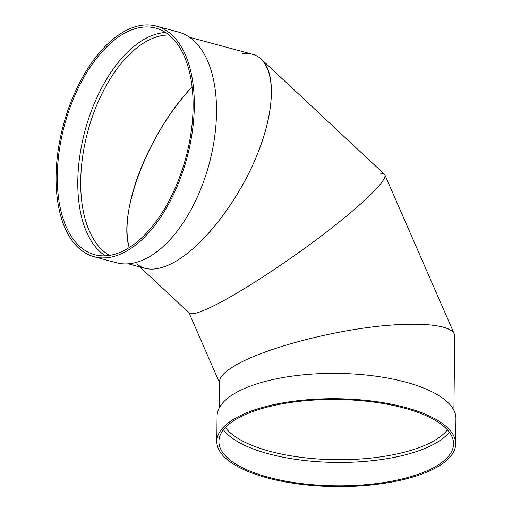 <?xml version="1.0" encoding="UTF-8"?>
<svg xmlns="http://www.w3.org/2000/svg" width="512" height="512" viewBox="0 0 512 512"><rect width="100%" height="100%" fill="white"/><g stroke="black" fill="none" stroke-linecap="round" stroke-linejoin="round"><path stroke-width="0.77" d="M189.51 37.242L252.365 54.214C274.906 60.147 277.722 101.6 258.893 150.374C240.218 199.123 202.72 247.866 171.904 263.443C161.549 268.666 152.582 270.285 145.005 268.307L128.314 263.802M94.042 256.717L116.256 262.714A119.437 63.923 -74.9 0 0 209.12 164.083A119.437 63.923 -74.9 0 0 178.554 32.109L156.339 26.106A119.437 63.923 -74.9 0 0 56.07 176.614A119.437 63.923 -74.9 0 0 94.042 256.717A119.437 63.923 -74.9 0 0 186.906 158.08A119.437 63.923 -74.9 0 0 156.339 26.106M129.216 247.571C125.536 234.189 126.464 216.742 131.994 195.232C141.536 158.214 165.683 114.72 192.109 86.989C149.645 130.65 117.606 212.461 129.216 247.571M57.286 176A117.344 62.803 -74.9 0 0 94.592 254.694A117.344 62.803 -74.9 0 0 185.824 157.786A117.344 62.803 -74.9 0 0 155.789 28.128A117.344 62.803 -74.9 0 0 57.286 176M165.6 32.531A117.344 62.803 -74.9 0 0 77.792 181.536A117.344 62.803 -74.9 0 0 105.286 255.827M139.885 266.925L189.293 313.114C191.891 315.181 200.794 312.365 216.006 304.678C244.371 290.24 291.104 259.43 328.307 230.643C365.555 201.837 388.928 178.413 384.493 174.336L261.357 59.219C277.037 73.805 274.112 116.352 254.323 161.478C234.586 206.598 200.294 249.024 171.904 263.443C157.011 270.848 145.261 270.995 136.659 263.885M242.099 53.613C249.914 52.717 256.333 54.586 261.357 59.219M220 383.853C217.773 377.882 224.813 370.675 241.114 362.24C268.915 348.064 321.158 333.754 367.68 327.565C414.221 321.357 449.946 323.949 454.221 333.85L384.883 174.893C387.27 180.275 363.021 203.974 326.131 232.32C289.267 260.653 243.814 290.522 216.006 304.678C199.629 312.941 190.592 315.571 188.896 312.557L189.056 310.029M380.774 173.728C383.046 173.459 384.422 173.85 384.883 174.893M219.251 407.898L219.526 381.53C219.795 375.942 226.989 369.517 241.114 362.24C269.971 347.514 325.19 332.704 372.87 326.899C420.589 321.056 454.886 324.947 454.694 336.173L453.92 410.355M455.661 443.904L455.93 418.573A119.437 43.936 -179.4 0 0 336.96 373.389A119.437 43.936 -179.4 0 0 217.069 416.07L216.8 441.402A119.437 43.936 -179.4 0 0 267.117 477.856A119.437 43.936 -179.4 0 0 390.842 482.221A119.437 43.936 -179.4 0 0 455.661 443.904A119.437 43.936 -179.4 0 0 336.691 398.72A119.437 43.936 -179.4 0 0 216.8 441.402M223.405 429.779A117.344 43.162 -179.4 0 0 268.57 453.856A117.344 43.162 -179.4 0 0 449.306 432.141M268.326 477.242A117.344 43.162 -179.4 0 0 389.882 481.53A117.344 43.162 -179.4 0 0 453.568 443.878A117.344 43.162 -179.4 0 0 336.685 399.488A117.344 43.162 -179.4 0 0 218.899 441.421A117.344 43.162 -179.4 0 0 268.326 477.242M168.992 34.995A115.245 61.683 -74.9 0 0 80.71 181.382A115.245 61.683 -74.9 0 0 109.459 255.405M225.357 427.52A115.245 42.394 -179.4 0 0 269.805 451.29A115.245 42.394 -179.4 0 0 447.398 429.85M189.037 312.877L219.514 382.739"/></g></svg>
